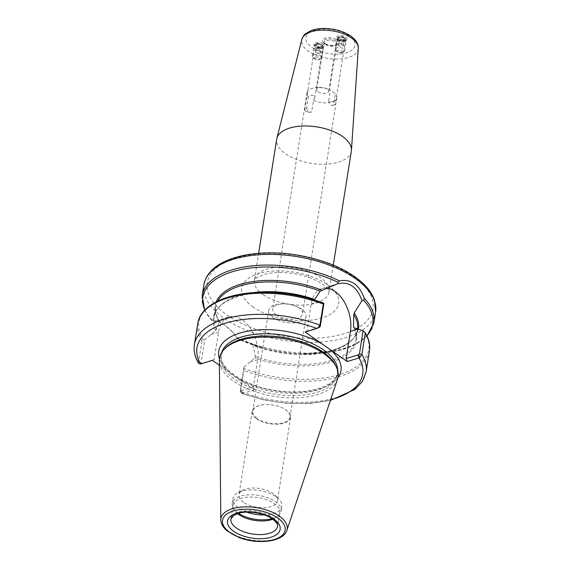 <?xml version="1.0" encoding="UTF-8"?>
<svg xmlns="http://www.w3.org/2000/svg" width="570" height="570" viewBox="0 0 570 570"><rect width="100%" height="100%" fill="white"/><g stroke="black" fill="none" stroke-linecap="round" stroke-linejoin="round"><path stroke-width="0.43" stroke-dasharray="2.85 2.14" d="M333.621 105.194L331.156 105.357L328.555 101.645A3.969 1.938 -171 0 1 333.022 101.688A3.969 1.938 -171 0 1 335.395 103.918A3.969 1.938 -171 0 1 333.621 105.194L335.452 93.63L330.65 90.587C329.339 89.739 329.253 89.568 330.386 90.074L328.555 101.645M338.637 40.171A3.969 1.938 -171 0 0 344.7 40.848A3.969 1.938 -171 0 0 345.541 39.886A3.969 1.938 -171 0 0 341.922 37.349A3.969 1.938 -171 0 0 337.704 38.639A3.969 1.938 -171 0 0 338.202 39.815A3.969 1.938 -171 0 0 338.637 40.171M337.818 39.337A5.294 2.579 -171 0 0 345.912 40.235A5.294 2.579 -171 0 0 345.555 36.751A5.294 2.579 -171 0 0 338.651 35.661A5.294 2.579 -171 0 0 337.24 38.86A5.294 2.579 -171 0 0 337.818 39.337M330.65 90.587C329.339 89.739 329.253 89.568 330.386 90.074A15.119 7.374 -171 0 0 328.498 89.305A15.119 7.374 -171 0 0 317.511 87.566A15.119 7.374 -171 0 0 307.002 92.839A15.119 7.374 -171 0 0 308.413 96.786C310.308 95.354 312.125 94.998 313.863 95.71L314.676 98.011L313.479 100.334L311.647 111.905A3.969 1.938 9 0 1 309.881 112.254A3.969 1.938 9 0 1 306.995 111.798A3.969 1.938 9 0 1 304.8 109.632A3.969 1.938 9 0 1 306.582 108.357L308.413 96.786M306.582 108.357L308.399 112.304L311.647 111.905M313.479 100.334A15.119 7.374 -171 0 0 336.863 97.57A15.119 7.374 -171 0 0 335.452 93.63M276.308 314.911A15.119 7.374 9 0 1 272.752 309.075A15.119 7.374 9 0 1 283.262 303.796A15.119 7.374 9 0 1 294.255 305.534A15.119 7.374 9 0 1 302.62 313.799A15.119 7.374 9 0 1 292.332 319.072A15.119 7.374 9 0 1 276.308 314.911M321.851 45.301A3.969 1.938 9 0 1 322.784 46.833A3.969 1.938 9 0 1 321.943 47.794A3.969 1.938 9 0 1 315.445 46.761A3.969 1.938 9 0 1 314.946 45.593A3.969 1.938 9 0 1 317.647 44.203A3.969 1.938 9 0 1 321.851 45.301M323.026 43.854A5.294 2.579 -171 0 0 316.036 42.579A5.294 2.579 -171 0 0 314.483 45.807A5.294 2.579 -171 0 0 323.154 47.182A5.294 2.579 -171 0 0 323.026 43.854M325.648 44.602A5.999 2.928 -171 0 0 335.63 45.044A5.999 2.928 -171 0 0 336.093 44.161A5.999 2.928 -171 0 0 330.621 40.335A5.999 2.928 -171 0 0 324.237 42.287A5.999 2.928 -171 0 0 324.408 43.27A5.999 2.928 -171 0 0 325.648 44.602M318.167 91.863A5.999 2.928 -171 0 0 324.522 93.509A5.999 2.928 -171 0 0 328.605 91.421A5.999 2.928 -171 0 0 325.285 88.136A5.999 2.928 -171 0 0 320.924 87.452A5.999 2.928 -171 0 0 316.756 89.54A5.999 2.928 -171 0 0 318.167 91.863M273.151 317.739A18.896 9.22 -171 0 0 293.18 322.941A18.896 9.22 -171 0 0 306.04 316.35A18.896 9.22 -171 0 0 295.588 306.019A18.896 9.22 -171 0 0 281.844 303.846A18.896 9.22 -171 0 0 268.712 310.436A18.896 9.22 -171 0 0 273.151 317.739M257.198 418.473A18.896 9.22 9 0 1 252.752 411.177A18.896 9.22 9 0 1 265.891 404.579A18.896 9.22 9 0 1 279.628 406.752A18.896 9.22 9 0 1 290.087 417.083A18.896 9.22 9 0 1 277.227 423.674A18.896 9.22 9 0 1 257.198 418.473M351.355 151.029A37.798 18.432 9 0 1 338.373 162.179A37.798 18.432 9 0 1 297.07 159.678A37.798 18.432 9 0 1 276.692 139.208M256.721 418.9A19.466 9.491 -171 0 0 277.355 424.251A19.466 9.491 -171 0 0 290.6 417.468A19.466 9.491 -171 0 0 279.827 406.823A19.466 9.491 -171 0 0 265.677 404.586A19.466 9.491 -171 0 0 252.147 411.376A19.466 9.491 -171 0 0 256.721 418.9M243.511 502.327A19.466 9.491 9 0 1 238.937 494.81A19.466 9.491 9 0 1 243.041 490.093A19.466 9.491 9 0 1 274.932 495.145A19.466 9.491 9 0 1 277.383 500.902A19.466 9.491 9 0 1 264.138 507.685A19.466 9.491 9 0 1 243.511 502.327M326.197 288.064A30.424 18.774 73 0 0 321.943 288.548A30.424 18.774 73 0 0 311.227 303.917L306.916 331.127L305.149 332.061M246.917 512.166A24.759 12.077 9 0 1 238.802 508.105A24.759 12.077 9 0 1 232.988 498.543A24.759 12.077 9 0 1 238.21 492.544A24.759 12.077 9 0 1 278.773 498.964A24.759 12.077 9 0 1 281.886 506.288A24.759 12.077 9 0 1 273.386 513.591A24.759 12.077 9 0 1 264.43 514.938M204.851 310.101A85.985 41.938 9 0 0 212.054 320.746L211.812 319.848L221.702 322.421L233.208 332.695L237.697 338.715L232.211 331.576L225.043 325.142L218.467 321.779L213.493 321.665A303.318 79.971 -150.4 0 1 212.054 320.746L211.812 319.848A86.932 42.401 9 0 1 202.193 295.495M216.194 301.908A72.575 35.397 9 0 0 219.315 321.402L219.45 321.893L219.315 321.402L213.493 321.665L229.204 316.87A30.424 18.774 73 0 0 218.488 332.232L214.185 359.449L199.942 364.088M216.586 329.453A71.813 35.026 9 0 1 214.12 316.827L215.674 307.045A71.813 35.026 9 0 0 219.45 321.893L215.731 330.685L204.73 339.72L201.067 362.834L201.695 363.261M241.495 393.492L242.058 393.599L240.269 390.293L243.932 367.18L243.889 370.464L240.54 391.583L242.058 393.599L254.526 389.894L253.379 386.916L257.69 359.698A30.424 18.774 73 0 0 250.373 328.349A30.424 18.774 73 0 0 229.204 316.87M243.932 367.18L254.733 358.017L255.381 356.635L253.03 345.427L251.819 344.18L264.715 348.512A72.575 35.397 9 0 1 251.819 344.18L237.654 338.594M253.379 386.916L240.896 390.728L240.269 390.293L240.533 392.245L240.269 390.45M219.407 365.284L254.526 389.894M198.802 363.525L198.624 362.207L201.965 341.088L203.283 339.955L204.73 339.72M212.411 360.382L214.185 359.449M323.895 303.333L314.996 300.369L314.718 299.485M306.916 331.127L319.407 327.315M337.497 379.207A60 29.262 9 0 1 317.454 394.575A60 29.262 9 0 1 254.07 391.391A60 29.262 9 0 1 219.364 360.496M335.559 365.37A58.867 28.714 9 0 1 337.219 375.01A58.867 28.714 9 0 1 316.991 392.374A58.867 28.714 9 0 1 252.66 388.469A58.867 28.714 9 0 1 220.932 356.592A58.867 28.714 9 0 1 225.485 347.935M238.509 513.328A24.759 12.077 9 0 1 232.909 507.485A24.759 12.077 9 0 1 232.211 503.431A24.759 12.077 9 0 1 258.552 495.38A24.759 12.077 9 0 1 281.117 511.176A24.759 12.077 9 0 1 279.2 514.817A24.759 12.077 9 0 1 272.61 518.479A24.759 12.077 9 0 1 272.061 518.636M237.533 513.62A23.619 11.521 9 0 1 233.729 509.174A23.619 11.521 9 0 1 233.059 505.305A23.619 11.521 9 0 1 258.196 497.617A23.619 11.521 9 0 1 279.728 512.694A23.619 11.521 9 0 1 277.896 516.171A23.619 11.521 9 0 1 272.902 519.22M314.141 54.692A4.724 2.301 -171 0 0 312.517 56.081A4.724 2.301 -171 0 0 313.108 57.485A4.724 2.301 -171 0 0 320.226 58.952A4.724 2.301 -171 0 0 320.853 58.71A4.724 2.301 -171 0 0 321.851 57.563A4.724 2.301 -171 0 0 319.3 55.005A4.724 2.301 -171 0 0 314.141 54.692M315.096 57.171A2.836 1.382 9 0 1 318.872 57.684A2.836 1.382 9 0 1 319.129 59.586A2.836 1.382 9 0 1 314.483 58.845A2.836 1.382 9 0 1 315.096 57.171M315.823 44.075A4.724 2.301 9 0 1 322.934 45.55A4.724 2.301 9 0 1 323.532 46.947A4.724 2.301 9 0 1 321.908 48.343A4.724 2.301 9 0 1 316.742 48.03A4.724 2.301 9 0 1 314.198 45.472A4.724 2.301 9 0 1 315.196 44.325A4.724 2.301 9 0 1 315.823 44.075M320.091 51.286L320.611 52.718L321.637 46.199L321.124 44.766L318.473 43.983L317.44 50.502L320.091 51.286L321.124 44.766M320.611 52.718L318.473 53.366L319.506 46.854L321.637 46.199M318.473 53.366L315.823 52.59L316.856 46.07L319.506 46.854M315.823 52.59L315.31 51.15L317.44 50.502M315.31 51.15L316.343 44.631L316.856 46.07M318.473 43.983L316.343 44.631M316.542 43.698A3.805 1.853 -171 0 0 316.036 43.897A3.805 1.853 -171 0 0 316.293 46.398A3.805 1.853 -171 0 0 321.252 47.189A3.805 1.853 -171 0 0 322.271 44.888A3.805 1.853 -171 0 0 316.542 43.698M342.983 52.005A4.724 2.301 -171 0 0 343.61 51.756A4.724 2.301 -171 0 0 344.608 50.616A4.724 2.301 -171 0 0 342.057 48.058A4.724 2.301 -171 0 0 336.899 47.745A4.724 2.301 -171 0 0 335.274 49.134A4.724 2.301 -171 0 0 335.865 50.531A4.724 2.301 -171 0 0 342.983 52.005M341.508 52.782A2.836 1.382 9 0 1 337.24 51.899A2.836 1.382 9 0 1 337.996 50.188A2.836 1.382 9 0 1 341.694 50.773A2.836 1.382 9 0 1 341.886 52.632A2.836 1.382 9 0 1 341.508 52.782M344.665 41.396A4.724 2.301 9 0 1 339.499 41.083A4.724 2.301 9 0 1 336.956 38.525A4.724 2.301 9 0 1 337.953 37.378A4.724 2.301 9 0 1 338.58 37.128A4.724 2.301 9 0 1 345.691 38.603A4.724 2.301 9 0 1 346.289 40A4.724 2.301 9 0 1 344.665 41.396M338.58 45.636L338.067 44.203L339.1 37.684L339.613 39.116L342.264 39.9L341.231 46.419L338.58 45.636L339.613 39.116M338.067 44.203L340.197 43.548L341.231 37.036L339.1 37.684M340.197 43.548L342.848 44.332L343.881 37.812L341.231 37.036M342.848 44.332L343.368 45.771L341.231 46.419L339.891 46.22M343.368 45.771L344.394 39.252L343.881 37.812M342.264 39.9L344.394 39.252M344.195 40.185A3.805 1.853 -171 0 0 345.028 37.941A3.805 1.853 -171 0 0 338.794 36.95A3.805 1.853 -171 0 0 339.136 39.501A3.805 1.853 -171 0 0 344.195 40.185M325.313 43.776A6.655 3.249 -171 0 0 336.378 44.268A6.655 3.249 -171 0 0 335.331 40.719A6.655 3.249 -171 0 0 327.28 38.974A6.655 3.249 -171 0 0 323.938 42.294A6.655 3.249 -171 0 0 325.313 43.776M336.414 39.765A7.966 3.883 9 0 1 331.868 45.621A7.966 3.883 9 0 1 322.983 39.394A7.966 3.883 9 0 1 336.414 39.765M349.132 35.882A24.852 12.12 -171 0 0 307.209 34.734A24.852 12.12 -171 0 0 334.932 54.164A24.852 12.12 -171 0 0 349.132 35.882M358.288 48.464A28.621 13.958 9 0 1 348.384 57.52A28.621 13.958 9 0 1 316.557 55.411A28.621 13.958 9 0 1 301.801 39.522M263.262 294.704A37.798 18.432 -171 0 0 316.058 303.076A37.798 18.432 -171 0 0 329.04 291.933A37.798 18.432 -171 0 0 294.597 267.815A37.798 18.432 -171 0 0 254.377 280.105A37.798 18.432 -171 0 0 263.262 294.704M253.18 307.088A49.134 23.961 9 0 1 281.245 270.942A49.134 23.961 9 0 1 336.058 309.353A49.134 23.961 9 0 1 253.18 307.088M353.315 276.514A83.911 40.926 9 0 1 305.392 338.238A83.911 40.926 9 0 1 211.776 272.638A83.911 40.926 9 0 1 353.315 276.514M218.488 332.232L210.929 334.547M257.69 359.698L250.123 362.007M366.873 335.766A85.985 41.938 9 0 1 301.209 353.92A85.985 41.938 9 0 1 261.694 347.664A85.985 41.938 9 0 1 237.697 338.715L264.715 348.512A72.575 35.397 9 0 0 298.074 353.792L301.209 353.92L340.546 350.101L355.872 344.223L367.002 336.029M358.338 329.189A72.575 35.397 9 0 1 298.074 353.792C330.123 355.473 356.058 344.088 357.533 329.517A71.813 35.026 9 0 1 253.03 345.427M373.92 322.691A86.932 42.401 9 0 1 344.052 348.334A86.932 42.401 9 0 1 236.721 337.298M241.587 390.514L242.735 393.492A83.911 40.926 9 0 0 330.607 399.777M337.91 377.718A61.895 30.189 9 0 1 237.284 377.803M366.111 371.968A86.932 42.401 9 0 1 240.54 391.583M194.391 344.772A86.932 42.401 9 0 0 198.624 362.207L201.067 362.834M200.619 363.981L202.386 363.047M201.965 341.088A86.932 42.401 9 0 1 197.733 323.653M229.66 372.466A61.895 30.189 9 0 1 219.436 358.95M337.739 370.728A58.867 28.714 9 0 1 337.568 372.794A58.867 28.714 9 0 1 317.34 390.151A58.867 28.714 9 0 1 253.016 386.253A58.867 28.714 9 0 1 221.281 354.376A58.867 28.714 9 0 1 221.759 352.353M357.611 328.947A71.813 35.026 9 0 1 357.533 329.517L355.979 339.3A71.813 35.026 9 0 1 255.381 356.635M369.46 350.849A86.932 42.401 9 0 1 243.889 370.464M354.041 327.707A71.813 35.026 9 0 1 355.979 339.3C356.592 335.495 355.808 331.512 353.628 327.358M364.358 331.719A85.985 41.938 9 0 1 339.207 374.647A85.985 41.938 9 0 1 243.989 368.476M203.283 339.955A85.985 41.938 9 0 1 270.444 292.424M354.013 327.7A72.575 35.397 9 0 1 331.619 361.95A72.575 35.397 9 0 1 254.733 358.017M375.609 312.004A86.932 42.401 9 0 1 345.741 337.639A86.932 42.401 9 0 1 250.75 331.882A86.932 42.401 9 0 1 203.889 284.808M215.731 330.685A72.575 35.397 9 0 1 273.579 292.553C241.53 290.878 215.595 302.257 214.12 316.827A71.813 35.026 9 0 1 252.66 292.695M306.938 297.832A72.575 35.397 9 0 1 315.011 300.369L306.938 297.832M318.708 327.529L316.941 328.463M311.227 303.917L318.794 301.608M286.874 530.385A33.559 16.366 9 0 1 275.659 538.985A33.559 16.366 9 0 1 240.205 537.197A33.559 16.366 9 0 1 220.797 519.918M219.528 321.494C216.222 316.457 214.933 311.64 215.674 307.045A71.813 35.026 9 0 1 217.747 301.124M233.059 505.305L230.907 518.928A23.619 11.521 9 0 1 246.974 510.692A23.619 11.521 9 0 1 272.018 517.197A23.619 11.521 9 0 1 277.569 526.317L279.728 512.694M344.7 40.848L345.912 40.235M338.202 39.815L337.24 38.86M337.704 38.639L329.595 89.818M345.541 39.886L335.395 103.918M307.002 92.839L272.752 309.075M336.863 97.57L302.62 313.799M306.995 111.798L309.881 112.254M321.943 47.794L323.154 47.182M315.445 46.761L314.483 45.807M314.676 98.011L322.784 46.833M304.8 109.632L314.946 45.593M335.63 45.044L336.378 44.268C336.129 44.852 334.576 45.237 331.733 45.415C324.929 44.781 323.724 42.194 323.938 42.294L324.408 43.27M324.237 42.287L316.756 89.54M336.093 44.161L328.605 91.421M320.924 87.452L317.511 87.566M325.285 88.136L328.498 89.305M283.262 303.796L281.844 303.846M294.255 305.534L295.588 306.019M268.712 310.436L252.752 411.177M306.04 316.35L290.087 417.083M333.279 265.157L329.04 291.933L328.277 289.923C327.201 287.971 324.615 285.634 320.511 282.905C313.187 278.352 303.96 275.189 292.823 273.415C282.171 271.947 272.902 272.211 265.007 274.227L256.863 277.583L254.377 280.105L258.623 253.329M252.147 411.376L238.937 494.81M290.6 417.468L277.383 500.902M243.041 490.093L238.21 492.544M274.932 495.145L278.773 498.964M233.208 332.695L233.707 333.286M241.495 393.5L263.604 399.941L286.924 403.382L309.745 403.56L330.386 400.453M220.932 356.592L221.281 354.376C217.59 367.016 244.288 386.709 276.97 390.685C308.185 395.794 337.091 385.37 337.568 372.794L337.219 375.01M211.641 320.418L204.644 310.315M321.943 288.548L337.604 283.767M281.117 511.176L281.886 506.288M232.211 503.431L232.988 498.543M277.896 516.171L279.2 514.817M233.729 509.174L232.909 507.485M319.129 59.586L320.853 58.71M314.483 58.845L313.108 57.485M321.851 57.563L323.532 46.947M312.517 56.081L314.198 45.472M316.036 43.897L315.196 44.325M322.271 44.888L322.934 45.55M317.134 53.174L318.452 53.366M341.886 52.632L343.61 51.756M337.24 51.899L335.865 50.531M344.608 50.616L346.289 40M335.274 49.134L336.956 38.525M338.794 36.95L337.953 37.378M345.028 37.941L345.691 38.603"/><path stroke-width="0.85" d="M258.623 253.329L276.692 139.208A37.798 18.432 9 0 1 276.856 138.41A37.798 18.432 9 0 1 316.913 126.911A37.798 18.432 9 0 1 351.448 150.224A37.798 18.432 9 0 1 351.355 151.029L333.279 265.157M219.436 358.95A61.895 30.189 9 0 1 251.092 330.614A61.895 30.189 9 0 1 322.392 344.145L305.149 332.061L316.941 328.463A83.911 40.926 9 0 0 225.791 323.105A83.911 40.926 9 0 0 200.619 363.981L198.802 363.525C194.94 357.305 193.465 351.056 194.391 344.772A86.932 42.401 9 0 1 319.962 325.156L317.654 328.149L318.751 327.629M322.392 344.145L330.016 349.488A61.895 30.189 9 0 1 337.91 377.718M361.964 300.639A303.212 275.032 135.3 0 0 363.61 300.269L364.294 298.345C359.299 284.587 350.999 278.766 339.392 280.889L337.967 282.3L337.803 283.71C349.082 281.295 357.141 286.938 361.964 300.639L354.248 312.902L353.756 314.668L353.514 326.674L354.013 327.7L363.09 330.792L359.435 353.906L358.601 354.782L346.111 358.594L347.265 361.572L330.016 349.488M346.111 358.594L350.422 331.384A30.424 18.774 73 0 0 326.197 288.064M264.43 514.938A24.759 12.077 9 0 1 246.917 512.166M347.265 361.572L359.763 357.654L361.879 354.533L365.228 333.407L364.978 332.374L363.09 330.792M219.407 365.284L212.411 360.382L200.619 363.981M323.304 304.038L319.962 325.156L320.233 326.446L323.895 303.333L323.304 304.038A86.932 42.401 9 0 0 197.733 323.653C200.505 303.468 232.325 290.607 270.444 292.424A85.985 41.938 9 0 1 309.959 298.68A85.985 41.938 9 0 1 323.639 303.19L306.938 297.832A72.575 35.397 9 0 0 273.579 292.553L270.444 292.424M354.041 327.707A71.813 35.026 9 0 0 353.514 326.674L354.013 327.7M315.011 300.369L314.718 299.485L320.169 291.135L337.604 283.767M358.601 354.782L359.763 357.654M319.407 327.315L320.233 326.446M220.797 519.918L219.364 360.496A60 29.262 9 0 1 224.188 349.289A60 29.262 9 0 1 283.383 338.587A60 29.262 9 0 1 336.378 367.059A60 29.262 9 0 1 337.497 379.207L286.874 530.385A33.559 16.366 9 0 0 279.3 516.121A33.559 16.366 9 0 0 242.45 506.958A33.559 16.366 9 0 0 220.797 519.918C220.953 523.873 223.062 527.535 227.145 530.905L239.55 537.702C258.274 544.799 283.554 541.785 286.874 530.385M224.188 349.289L225.485 347.935A58.867 28.714 9 0 1 283.568 337.44A58.867 28.714 9 0 1 335.559 365.37L336.378 367.059M272.061 518.636A24.759 12.077 9 0 1 238.509 513.328M272.902 519.22A23.619 11.521 9 0 1 271.612 519.662A23.619 11.521 9 0 1 237.533 513.62M358.288 48.464C358.665 45.828 357.461 40.912 350.778 36.045C343.738 31.386 335.231 28.871 325.27 28.5C319.927 28.379 315.21 29.077 311.12 30.595L305.798 33.559C304.701 33.936 303.368 35.924 301.801 39.522A28.621 13.958 9 0 1 321.751 30.125A28.621 13.958 9 0 1 351.49 38.019A28.621 13.958 9 0 1 358.288 48.464L351.448 150.224M363.61 300.269A85.985 41.938 9 0 1 366.873 335.766M354.248 312.902A72.575 35.397 9 0 1 358.338 329.189M364.294 298.345A86.932 42.401 9 0 1 373.92 322.691L367.002 336.029M357.91 354.996L359.057 357.974A83.911 40.926 9 0 1 330.607 399.777M359.435 353.906L361.879 354.533A86.932 42.401 9 0 1 366.111 371.968L369.46 350.849A86.932 42.401 9 0 0 365.228 333.407M221.759 352.353A58.867 28.714 9 0 1 263.347 333.792A58.867 28.714 9 0 1 323.732 350.058A58.867 28.714 9 0 1 337.739 370.728M353.756 314.668A71.813 35.026 9 0 1 357.611 328.947M216.194 301.908A72.575 35.397 9 0 1 321.737 290.123M204.851 310.101A85.985 41.938 9 0 1 240.832 269.567A85.985 41.938 9 0 1 337.967 282.3M204.644 310.315L202.193 295.495A86.932 42.401 9 0 1 252.346 265.862A86.932 42.401 9 0 1 339.392 280.889M202.193 295.495L203.889 284.808A86.932 42.401 9 0 1 263.034 254.512A86.932 42.401 9 0 1 355.174 278.424A86.932 42.401 9 0 1 375.609 312.004L373.92 322.691M350.422 331.384L357.988 329.075M277.676 517.945A31.692 15.454 9 0 1 259.578 541.258A31.692 15.454 9 0 1 224.224 516.484A31.692 15.454 9 0 1 277.676 517.945M252.66 292.695A71.813 35.026 9 0 1 314.718 299.485M217.747 301.124A71.813 35.026 9 0 1 320.169 291.135M269.453 533.285A23.619 11.521 9 0 1 243.639 531.717A23.619 11.521 9 0 1 230.907 518.928L233.907 515.251L239.5 513.071C248.577 510.592 264.523 513.143 272.553 518.978C279.856 525.412 276.977 525.333 277.569 526.317A23.619 11.521 9 0 1 269.453 533.285M273.878 519.106A26.648 12.996 9 0 1 258.659 538.707A26.648 12.996 9 0 1 228.933 517.874A26.648 12.996 9 0 1 273.878 519.106M301.801 39.522L276.856 138.41M330.386 400.453L354.925 389.417L362.449 381.366L366.111 371.968M194.391 344.772L197.733 323.653M364.978 332.374C368.876 338.559 370.372 344.715 369.46 350.849M318.309 327.836L317.447 328.256M203.889 284.808C205.813 274.726 213.03 266.824 225.549 261.117C235.545 256.621 247.565 253.956 261.616 253.123C293.849 251.057 332.417 260.754 354.633 276.642C364.928 283.853 371.569 291.733 374.547 300.297L375.609 312.004"/></g></svg>
